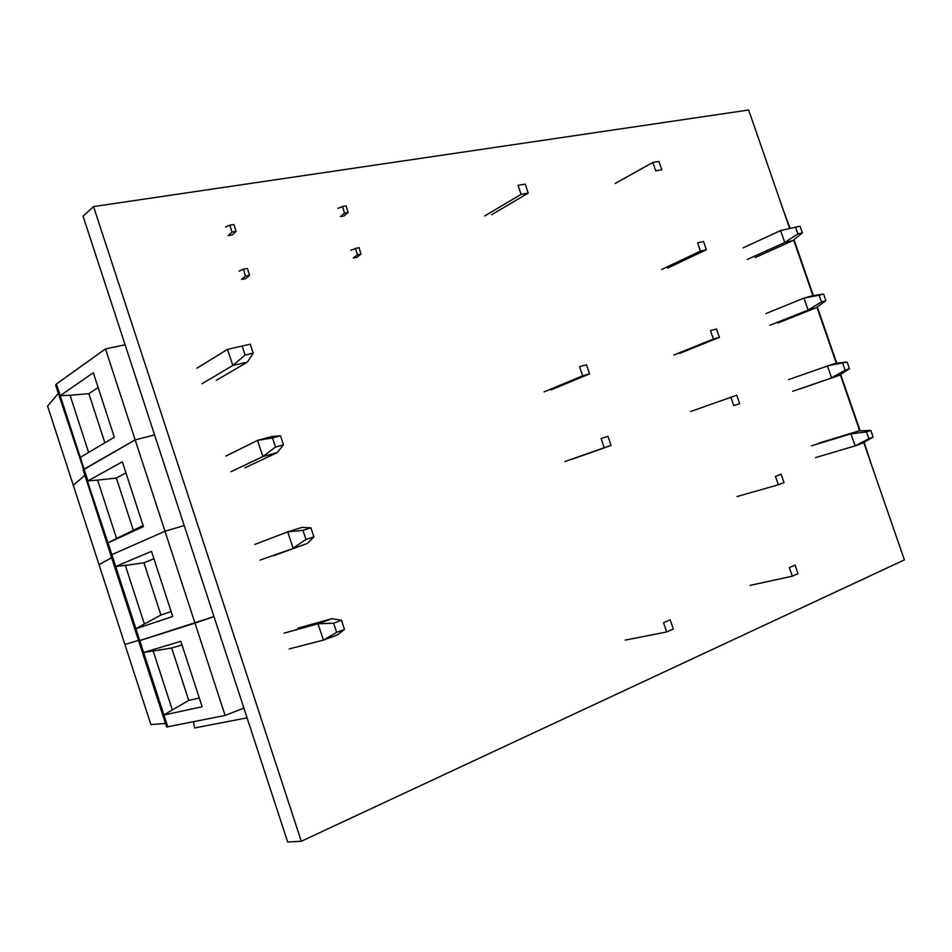 <?xml version="1.0" encoding="UTF-8"?>
<svg xmlns="http://www.w3.org/2000/svg" width="952" height="952" viewBox="0 0 952 952"><rect width="100%" height="100%" fill="white"/><g stroke="black" fill="none" stroke-linecap="round" stroke-linejoin="round"><path stroke-width="1.43" d="M789.684 228.528L748.653 110.004L93.534 206.584L301.296 841.27L904.4 559.883L863.75 442.466M301.296 841.27L287.671 841.996L83.062 216.187L93.534 206.584M859.751 430.923L840.295 374.707M836.308 363.212L816.923 307.21M812.96 295.751L793.635 239.952M611.053 445.476L607.959 436.349L601.093 438.539L604.211 447.702L611.053 445.476L571.64 459.376M673.326 629.01L670.196 619.788L663.544 622.703L666.686 631.961L673.326 629.01M784.031 482.616L781.14 474.203L775.44 476.357L778.343 484.806L784.031 482.616M798.002 573.651L795.075 565.119L789.351 567.618L792.29 576.186L798.002 573.651M730.874 397.103L733.778 405.6L739.668 403.684L736.765 395.223L690.64 411.478M564.869 461.589L604.211 447.702M625.19 640.113L666.686 631.961M737.003 496.539L778.343 484.806M750.081 585.397L792.29 576.186M528.229 193.101L525.171 184.117L518.055 185.319L521.125 194.351L528.229 193.101L491.696 214.688M589.574 373.862L586.491 364.783L579.578 366.687L582.66 375.802L589.574 373.862L550.958 389.939M706.384 249.769L703.528 241.475L697.602 242.784L700.47 251.114L706.384 249.769L667.554 268.095M719.343 337.365L716.451 328.94L710.501 330.582L713.393 339.031L719.343 337.365L679.692 353.37M652.822 162.471L655.69 170.848L661.818 169.777L658.951 161.435L652.822 162.471L615.135 183.498M484.675 215.973L521.125 194.351M544.127 391.879L582.66 375.802M661.676 269.464L700.47 251.114M673.778 355.048L713.393 339.031M350.788 250.197L358.987 247.568L361.01 254.125L356.822 257.349L353.216 258.04L357.405 254.815L361.01 254.125M355.382 248.246L357.405 254.815M245.545 276.104L241.641 279.412L245.652 278.65L249.567 275.342L245.545 276.104L243.415 269.178L239.083 271.142M249.567 275.342L247.437 268.428L243.415 269.178M232.002 232.109L228.147 235.62L232.181 234.93L236.036 231.431L232.002 232.109L229.86 225.196L225.493 227.004M236.036 231.431L233.906 224.517L229.86 225.196M344.529 213.129L342.506 206.56L346.135 205.965L348.158 212.51L344.029 215.914L340.399 216.532L344.529 213.129L348.158 212.51M342.506 206.56L337.877 208.357M284.029 633.163L318.016 623.786L323.406 640.125L289.206 648.931M336.663 632.366L323.406 640.125L337.413 634.889L344.493 629.451L336.663 632.366L333.64 623.203L318.016 623.786L332.058 618.669L297.809 628.153M344.493 629.451L341.482 620.311L333.64 623.203M341.482 620.311L332.058 618.669M243.89 708.074L225.112 715.44L194.981 623.12L213.974 616.587L138.671 640.91L139.766 640.589L167.802 726.923L163.934 715L202.145 706.753L180.82 641.303L143.621 652.465L135.922 628.725L172.728 616.468L151.511 551.339L115.704 566.464L111.86 554.647L164.994 531.264L105.482 348.92L125.105 344.791M105.482 348.92L56.43 383.977L84.085 469.11L80.266 457.365L114.323 437.218L93.308 372.72L60.238 395.687L56.43 383.977L55.585 385.048L111.86 554.647L108.028 542.842L143.454 526.623L122.332 461.815L87.905 480.879L84.085 469.11L135.172 439.872L154.581 434.933L135.172 439.872L83.145 469.943L110.849 555.242L111.86 554.647L110.849 555.23L166.624 726.995L225.112 715.44M165.481 723.484L150.892 724.579L124.902 644.444L138.504 640.41L124.902 644.444L73.256 485.199L84.918 475.381L73.256 485.199L47.6 406.087L58.298 393.414M184.2 525.54L164.994 531.264L184.2 525.54M194.981 623.12L164.994 531.264L111.86 554.647L139.766 640.589L194.981 623.12M135.922 628.725L144.383 623.988L125.331 565.357L115.704 566.464M144.383 623.988L160.936 615.016L171.134 611.565M153.915 558.729L143.954 562.834L125.331 565.357M143.954 562.834L160.936 615.016M163.934 715L172.312 709.906L153.165 651.001L143.621 652.465M247.08 717.832L194.517 727.971L193.506 721.771M172.312 709.906L188.746 700.422L199.301 698.03M182.01 644.944L171.681 648.003L153.165 651.001M171.681 648.003L188.746 700.422M273.926 555.587L307.246 543.509L313.922 536.904L310.923 527.824L301.915 527.372L287.706 531.859L254.85 544.413M260.015 560.109L307.246 543.509M310.923 527.824L302.974 530.347L287.706 531.859L293.061 548.114L305.985 539.463L313.922 536.904M302.974 530.347L305.985 539.463M111.646 557.705L99.02 564.643L111.646 557.705M225.826 456.091L257.54 440.383L262.883 456.555L230.955 471.716M277.234 452.581L283.494 444.822L275.473 447.023L262.883 456.555L277.234 452.581L245.021 467.777M275.473 447.023L272.474 437.956L257.54 440.383L271.927 436.528L280.519 435.79L272.474 437.956M283.494 444.822L280.519 435.79M88.619 452.414L70.043 395.247L60.238 395.687M98.115 387.488L88.881 393.676L70.043 395.247M88.881 393.676L104.875 442.799M108.028 542.842L116.584 538.463L97.628 480.105L87.905 480.879M116.584 538.463L143.086 525.492M125.95 472.906L116.358 478.059L97.628 480.105M116.358 478.059L133.268 530.014M216.259 380.383L247.365 362.105L253.232 353.204L250.257 344.207L242.129 346.028L245.104 355.048L253.232 353.204M202.038 383.739L232.835 365.461L227.528 349.372L196.933 368.198M245.104 355.048L232.835 365.461L247.365 362.105M227.528 349.372L242.129 346.028M800.501 388.737L839.402 375.29L849.458 368.769L847.137 362.058L835.261 363.319L788.625 379.598M792.659 391.308L839.402 375.29M847.137 362.058L827.395 365.83L831.56 377.861L845.102 370.197L849.458 368.769M842.77 363.462L845.102 370.197M872.02 466.349L864.13 442.252M840.664 374.469L860.192 430.899M817.28 306.949L836.748 363.164M811.461 445.833L850.921 433.826L855.098 445.905L815.519 457.603M868.831 438.729L855.098 445.905L862.845 442.989L873.139 437.111L868.831 438.729L866.498 431.97L850.921 433.826L858.68 430.97L819.208 443.001M873.139 437.111L870.806 430.375L866.498 431.97M870.806 430.375L858.68 430.97M755.233 257.54L792.79 240.642L802.369 232.859L800.061 226.195L780.604 230.574L743.191 247.817M747.201 259.456L784.745 242.522L792.79 240.642M800.061 226.195L780.604 230.574L784.745 242.522L797.883 233.894L802.369 232.859M795.574 227.207L797.883 233.894M793.992 239.666L813.377 295.679M783.365 210.285L790.101 228.432M765.872 313.589L803.964 298.083L808.105 310.066L769.894 325.263M816.054 307.841L825.872 300.689L821.445 301.915L808.105 310.066L816.054 307.841L777.82 323.025M821.445 301.915L819.125 295.203L803.964 298.083L811.925 295.917L823.551 294.001L819.125 295.203M825.872 300.689L823.551 294.001"/></g></svg>
